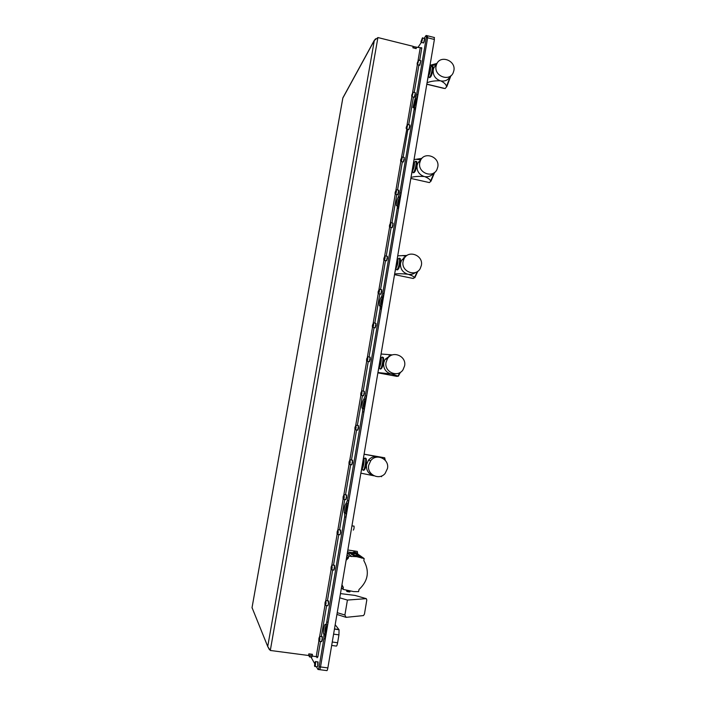 <?xml version="1.0" encoding="UTF-8"?>
<svg xmlns="http://www.w3.org/2000/svg" width="706" height="706" viewBox="0 0 706 706"><rect width="100%" height="100%" fill="white"/><g stroke="black" fill="none" stroke-linecap="round" stroke-linejoin="round"><path stroke-width="1.06" d="M353.909 526.023L354.068 526.173C354.183 528.079 353.918 529.385 353.291 530.109M326.481 626.46C325.59 627.343 325.219 629.328 325.369 632.435L325.44 632.594C326.331 631.729 326.701 629.743 326.56 626.628L326.481 626.46M347.096 505.452C346.205 506.546 345.825 508.461 345.94 511.206L346.081 511.435C346.964 510.359 347.352 508.444 347.237 505.69L347.096 505.452M364.87 401.105C363.987 402.376 363.59 404.247 363.678 406.718L363.872 406.956C364.764 405.703 365.161 403.832 365.073 401.352L364.87 401.105M382.273 298.947L381.302 304.683L382.273 298.947M399.314 198.924L398.36 204.537L399.314 198.924M416.002 100.949L414.713 106.394L416.002 100.949M434.119 37.444L434.393 39.474L327.866 667.902C327.46 670.056 327.055 670.947 326.675 670.576L319.659 669.667M326.26 624.916C325.104 627.819 324.689 630.864 325.042 634.041L325.272 639.001L320.515 666.949C320.1 669.103 319.712 669.994 319.341 669.632C319.712 669.994 320.1 669.103 320.515 666.949L427.633 37.771L427.386 35.75L427.633 37.771L417.934 94.763L416.266 99.431C415.075 101.655 414.387 104.311 414.201 107.409L412.966 107.577L414.969 99.122L416.637 94.454L417.934 94.763M336.93 614.441L346.099 617.344L363.475 615.579L364.446 614.123L366.802 599.976L366.299 598.653L354.994 595.423L340.46 593.596M366.299 598.653L347.414 600.065L339.745 597.823M347.414 600.065L344.899 615.014L346.099 617.344M346.611 591.09L349.964 591.69M356.556 552.798L354.58 552.083L356.556 552.798L356.353 554.025L353.988 553.778L352.929 553.486L353.3 552.092M356.239 554.06L357.174 555.56L355.003 555.322L356.706 556.681L348.693 556.204L348.332 558.111L346.108 560.282M356.495 552.842L355.118 553.142L353.141 552.198M356.362 554.184L357.801 554.96L357.307 551.43L356.504 551.307M347.281 553.38L352.947 553.363M341.466 587.692L343.081 589.386L353.627 591.584L358.586 591.646L359.001 589.528C368.117 580.985 369.732 571.357 363.846 560.652L364.146 558.534L357.571 553.901M352.409 553.266L352.868 553.628M347.034 554.828L348.693 556.204M364.146 558.534L356.706 556.681M359.416 557.166L357.174 555.56L356.292 554.051M355.003 555.322L351.729 554.616L350.432 553.054M341.783 585.821L343.345 587.436L343.081 589.386M341.96 584.745L343.345 587.436M346.734 556.584L348.393 557.978M354.58 552.083L353.344 552.136L355.056 552.454L355.127 553.01L353.759 552.286M356.336 552.683L355.118 553.142M353.988 553.778L353.309 555.075M348.411 591.787L347.123 591.566L349.717 591.937L348.411 591.787L348.667 591.381M331.67 645.452L336.144 646.052C336.63 646.422 337.124 645.328 337.618 642.742L338.942 634.862L339.048 629.734L335.182 624.731M362.505 408.342L364.04 408.871L363.917 412.039L348.817 500.722L347.573 503.907L346.293 503.705M363.917 412.039L362.557 411.792L347.44 500.501L348.817 500.722M381.249 306.157L381.425 309.175L366.643 395.987L365.143 399.49C363.775 401.467 363.158 404.37 363.299 408.2L363.599 408.58M381.425 309.175L380.093 308.91L365.293 395.739L366.643 395.987M415.084 107.621L415.366 109.836L401.193 193.073L399.578 197.371C398.228 199.816 397.575 202.631 397.61 205.817M415.366 109.836L414.069 109.527L399.878 192.782L401.193 193.073M398.334 205.87L398.572 208.464L384.099 293.458L382.546 297.367C381.169 299.609 380.534 302.468 380.64 305.927L379.316 305.672L380.216 306.148L380.093 308.91M398.572 208.464L397.257 208.173L382.767 293.193L384.099 293.458M424.174 38.265L426 35.556L426.459 35.521L426.345 37.453L416.637 94.454M347.14 503.837C345.852 506.246 345.331 509.211 345.578 512.732L346.152 513.474L346.019 517.127L328.131 622.189C327.725 624.333 327.328 625.269 326.94 625.004L325.81 624.854M346.019 517.127L344.643 516.907L326.737 621.995L328.131 622.189M375.566 38.777L374.321 40.489L377.913 37.55L270.301 650.464L267.724 646.502L269.374 649.591M312.193 654.285L312.087 655.962L308.575 655.406M312.334 654.524L308.875 654.074L308.628 655.503M342.869 97.931L343.257 97.146M413.098 46.481L416.372 47.143L416.037 48.573M412.878 47.752L413.186 46.349M412.975 47.611L416.152 48.405M270.301 650.464L308.557 655.495L308.84 653.844L312.44 654.321L312.158 655.971L317.824 657.048L320.498 641.392M419.664 60.407L421.8 47.911L416.434 47.161L416.187 48.608L412.878 47.787L413.125 46.331L377.913 37.55M252.051 607.645L267.724 646.502L374.321 40.489L342.842 98.072L252.016 607.751L252.466 608.687M316.438 656.536L317.144 657.745L316.87 656.624M317.144 657.745L317.321 656.756M314.629 663.534L311.011 657.101M421.244 48.167L421.323 47.655M417.899 47.523L421.305 42.492M325.272 639.001L323.877 638.806L319.112 666.764C318.697 668.917 318.309 669.817 317.947 669.447L316.403 666.702M323.877 638.806L323.93 634.35L325.316 634.535M326.737 621.995C326.331 624.139 325.934 625.084 325.554 624.819L325.378 624.581C324.539 623.098 322.898 631.888 323.648 633.856L323.93 634.35M344.643 516.907L344.616 512.988L345.984 513.2M347.44 500.501L346.011 503.581C344.634 505.284 344.043 508.267 344.219 512.521L344.616 512.988M362.557 411.792L362.681 408.624L361.949 407.962C361.816 404.132 362.434 401.229 363.802 399.243L365.293 395.739M382.767 297.244L381.214 297.102C379.846 299.344 379.219 302.203 379.316 305.672M381.443 296.979L382.767 293.193M397.257 208.173L397.372 205.764L396.313 205.57C396.251 202.401 396.904 199.577 398.263 197.08L399.878 192.782M414.069 109.527L414.184 107.409L415.481 107.718M309.149 655.574L309.184 656.412L309.81 655.662M310.137 655.706L309.44 656.889M314.876 662.404L314.505 665.979L315.061 665.652L315.335 661.751L314.876 662.404M315.661 661.496L315.353 665.899L314.77 666.49M314.876 665.273L315.061 662.775L314.876 665.273M318.944 638.242L318.812 640.695C319.015 641.41 319.288 640.942 319.624 639.292L319.659 636.521L318.944 638.242M325.016 605.095L319.65 636.494L319.942 639.398L319.077 641.207M319.341 639.645L319.5 637.518L319.341 639.645M420.952 41.716L420.961 41.91C421.411 42.104 421.835 40.922 422.214 38.362L420.952 41.716M422.497 37.762L422.559 38.212C422.179 40.877 421.711 42.254 421.155 42.351M421.888 39.598L421.27 41.222L421.888 39.598M325.06 602.465L324.928 604.804C325.139 605.519 325.413 605.033 325.766 603.348L325.793 600.7L325.06 602.465M331.096 569.477L325.766 600.674L326.084 603.445L325.192 605.307M325.475 603.745L325.625 601.671L325.475 603.745M331.132 566.944L331.008 569.168C331.22 569.883 331.502 569.389 331.855 567.659L331.891 565.127L331.132 566.944M337.141 534.115L331.846 565.091L332.182 567.748C331.838 569.495 331.529 570.13 331.264 569.663M331.564 568.092L331.705 566.071L331.564 568.092M337.159 531.68L337.036 533.789C337.256 534.513 337.547 533.992 337.909 532.236L337.945 529.809L337.159 531.68M337.918 529.782L338.236 532.306C337.874 534.098 337.556 534.751 337.291 534.283M337.609 532.703L337.742 530.736L337.609 532.703M343.142 496.662L343.019 498.674C343.248 499.389 343.54 498.851 343.919 497.05L343.954 494.738L343.142 496.662M343.928 494.712L344.246 497.121C343.875 498.948 343.548 499.627 343.275 499.16M343.619 497.562L343.743 495.647L343.619 497.562M349.091 461.892L348.967 463.807C349.196 464.522 349.496 463.957 349.885 462.13L349.92 459.915L349.091 461.892M349.894 459.88L350.211 462.192C349.832 464.054 349.496 464.751 349.214 464.292M349.576 462.668L349.691 460.806L349.576 462.668M354.986 427.368L354.871 429.195C355.1 429.892 355.409 429.31 355.806 427.448L355.842 425.33L354.986 427.368M355.815 425.294L356.133 427.501C355.745 429.407 355.4 430.13 355.109 429.672M355.497 428.021L355.603 426.212L355.497 428.021M360.845 393.092L360.731 394.822C360.969 395.519 361.287 394.919 361.693 393.013L361.728 390.992L360.845 393.092M361.701 390.956L362.019 393.057C361.613 395.007 361.26 395.748 360.969 395.298M361.375 393.63L361.472 391.865L361.375 393.63M366.661 359.045L366.555 360.704C366.785 361.384 367.111 360.757 367.535 358.825L367.57 356.883L366.661 359.045M367.544 356.857L367.852 358.86C367.447 360.845 367.085 361.613 366.785 361.172M367.208 359.469L367.296 357.757L367.208 359.469M372.441 325.245L372.327 326.825C372.574 327.496 372.909 326.843 373.333 324.866L373.368 323.013L372.441 325.245M373.342 322.986L373.659 324.892C373.236 326.922 372.865 327.725 372.556 327.293M372.997 325.554L373.086 323.886L372.997 325.554M378.178 291.675L378.072 293.184C378.319 293.837 378.654 293.158 379.087 291.154L379.131 289.381L378.178 291.675M379.457 289.169L379.413 291.172C378.981 293.237 378.61 294.067 378.292 293.643M378.751 291.869L378.831 290.254L378.751 291.869M383.879 258.343L383.773 259.782C384.02 260.417 384.364 259.711 384.814 257.672L384.849 255.978L383.879 258.343M384.832 255.951L385.132 257.69C384.691 259.79 384.311 260.646 383.985 260.24M384.47 258.422L384.541 256.86L384.47 258.422M389.535 225.24L389.43 226.617C389.677 227.226 390.039 226.502 390.489 224.429L390.533 222.805L389.535 225.24M390.515 222.778L390.815 224.429C390.356 226.573 389.968 227.456 389.641 227.067M390.144 225.214L390.206 223.687L389.686 225.602L390.144 225.214M395.148 192.367L395.051 193.682C395.307 194.274 395.669 193.515 396.128 191.414L396.172 189.852L395.148 192.367M396.154 189.835L396.454 191.405C395.987 193.585 395.589 194.494 395.263 194.132M395.775 192.226L395.837 190.752L395.307 192.685L395.775 192.226M400.734 159.715L400.629 160.977C400.893 161.542 401.255 160.756 401.732 158.621L401.776 157.129L400.734 159.715M402.102 156.926L402.058 158.612C401.582 160.827 401.176 161.762 400.84 161.418M401.379 159.468L401.423 158.038L400.893 159.997L401.379 159.468M406.277 127.292L406.179 128.492C406.435 129.039 406.815 128.227 407.291 126.056L407.336 124.627L406.277 127.292M407.662 124.424L401.546 157.182M406.93 126.939L406.974 125.553L406.444 127.53L406.93 126.939M411.774 95.081L411.686 96.237C411.951 96.757 412.33 95.919 412.816 93.713L412.86 92.345L411.774 95.081M413.195 92.142L411.88 96.687L407.097 124.706M412.454 94.63L412.489 93.289L411.951 95.292L412.454 94.63M417.246 63.099L417.149 64.202C417.422 64.696 417.802 63.831 418.305 61.598L418.349 60.275L417.246 63.099M418.676 60.072L417.352 64.652M417.934 62.534L417.961 61.245L417.422 63.266L417.934 62.534M363.599 459.138L361.993 468.634C363.069 469.234 364.755 460.18 363.74 459.244L363.599 459.138M363.396 459.191L365.17 458.009L365.514 458.494C366.44 460.78 364.367 470.867 363.105 470.222L361.949 468.66M368.682 465.289C366.67 474.538 379.281 480.768 385.123 473.452L387.488 468.457C389.535 458.997 376.369 452.873 370.721 460.7L368.682 465.289M379.043 457.1L377.11 456.623C373.659 456.261 370.791 457.435 368.497 460.135L366.476 464.672C366.043 470.443 368.514 474.141 373.889 475.782L360.872 473.17M364.093 454.196L384.726 457.788L385.247 460.33M361.101 471.837L361.851 468.722M377.11 456.623L364.084 454.24M363.466 459.138L363.846 455.626M365.17 458.009L366.158 458.6C366.846 460.85 365.84 471.167 363.14 470.231M381.558 476.709L381.602 475.985M384.77 459.818L384.329 457.726L377.701 456.72M361.957 467.787L363.29 459.888M380.71 358.163L379.14 367.455C380.234 367.473 381.884 359.16 380.958 358.269L382.264 357.077L382.731 357.554C383.552 359.672 381.531 368.991 380.234 369.035L378.91 367.358M391.795 355.127L390.639 355.321L385.035 359.354L383.685 362.884C383.261 368.541 385.705 372.238 391.009 373.951L395.642 373.765M386.058 362.354C383.949 372.027 397.875 378.063 403.029 369.759L404.609 365.849C406.735 356.018 392.386 350.079 387.417 358.789L386.058 362.354M391.009 373.951L377.931 372.556M391.592 374.056L397.999 376.086L399.852 372.627M389.015 355.877L390.03 356.071M400.452 372.274L398.387 376.157L396.737 376.342M396.922 376.377L377.886 372.83M378.178 371.082L378.998 367.499M392.395 354.906L381.072 354.015M380.569 358.233L380.869 355.206M382.414 357.086L383.464 357.695C383.782 359.733 383.067 369.406 380.234 369.035M379.087 366.714L380.393 358.983M397.478 259.243L395.934 268.351C397.54 265.509 398.166 262.491 397.822 259.296L397.478 259.243M398.881 258.281L399.587 258.59C399.755 263.02 398.899 266.797 397.019 269.913L395.687 268.377M405.8 256.41L401.52 260.346L400.54 263.197C400.134 268.748 402.544 272.428 407.777 274.219L408.35 274.334C411.024 274.749 413.416 274.122 415.507 272.454M403.073 261.564C400.929 271.439 415.649 277.387 420.238 268.536L421.376 265.377C423.538 255.369 408.474 249.509 404.061 258.687L403.073 261.564M407.777 274.219L407.777 274.219C402.261 273.654 397.884 273.584 394.636 273.99M408.35 274.334L408.35 274.334C411.907 275.499 413.945 276.575 414.484 277.582L417.272 271.607M403.576 257.796L404.485 257.981M417.837 271.219L414.863 277.652L412.701 278.376M413.31 278.499L394.522 274.643M394.91 272.384L395.775 268.518M407.018 255.448L397.716 255.828M397.328 259.376L397.54 256.852M399.349 258.184L400.373 258.758C400.426 260.585 399.923 269.736 397.019 269.913M395.863 267.715L397.151 260.143M413.901 162.336L412.383 171.258C413.981 168.178 414.634 165.186 414.343 162.283L413.901 162.336M415.41 161.321L416.099 161.568C416.213 165.619 415.34 169.369 413.469 172.802L412.119 171.399M420.952 159.635L417.802 163.174L417.052 165.539C416.655 170.993 419.037 174.647 424.2 176.518L424.765 176.641C428.401 177.188 431.304 176.032 433.475 173.164M419.743 162.848C417.581 172.802 432.796 178.733 436.926 169.59L437.791 166.96C439.97 156.909 424.474 151.04 420.494 160.465L419.743 162.848M424.2 176.518L424.2 176.518C418.711 176.173 414.307 176.474 411.007 177.418M418.632 161.78L419.082 161.877M434.631 172.396L431.013 181.133L429.38 182.58L428.41 182.369M429.38 182.58L410.839 178.424M411.298 175.67L412.207 171.549M421.923 158.347L414.025 159.609M413.751 162.512L413.848 160.677M415.94 161.242L416.893 161.745C416.787 163.368 416.408 172.149 413.469 172.802M424.765 176.641C428.233 178.089 430.192 179.562 430.642 181.045L434.093 172.785M412.304 170.711L413.566 163.298M429.989 67.361L428.516 76.107C430.104 72.806 430.775 69.832 430.536 67.167L429.989 67.361M432.063 66.223L431.481 66.39L432.275 66.417C432.346 70.168 431.445 73.901 429.575 77.634L428.233 76.363M436.22 64.714L433.828 67.847L433.228 69.85C432.849 75.207 435.205 78.851 440.297 80.784L440.862 80.916C445.098 81.561 448.204 80.052 450.181 76.398M436.07 66.152C433.908 76.107 449.431 82.072 453.199 72.78L453.887 70.538C456.05 60.513 440.306 54.591 436.67 64.122L436.07 66.152M440.297 80.784L440.297 80.784C434.825 80.652 430.413 81.314 427.051 82.761M440.853 80.916L440.862 80.916C444.242 82.646 446.113 84.482 446.474 86.441L450.437 76.089M450.94 75.683L446.845 86.538L445.124 88.568L426.821 84.12M427.368 80.89L428.313 76.513M437.032 63.39L430.007 65.314M429.848 67.582L429.901 65.949M432.187 66.196L433.069 66.62C432.857 68.058 432.549 76.566 429.575 77.634M428.418 75.657L429.645 68.385M434.393 39.474L426.345 37.453M319.112 666.764L327.866 667.902M344.899 615.014L337.23 612.684M357.554 553.425L356.486 553.266M353.053 552.745L347.529 551.907M347.811 553.442L351.685 556.602M357.483 554.863L361.587 558.075M357.589 554.925L361.666 558.111M352.815 554.969L354.659 556.452M347.864 553.425L351.756 556.602M341.766 585.927L343.381 587.604M346.699 556.778L348.305 558.128M334.476 628.914L338.933 629.523M332.252 642.019L337.618 642.742M338.942 634.862L333.594 634.138M316.226 656.509L318.883 640.969M337.883 529.756L343.142 499.01M343.875 494.685L349.099 464.151M349.832 459.853L355.012 429.539M355.736 425.277L360.881 395.175M361.604 390.939L366.714 361.048M367.429 356.839L372.503 327.16M373.218 322.977L378.248 293.511M378.963 289.354L383.958 260.09M384.664 255.969L389.624 226.961M390.33 222.814L395.245 194.053M395.96 189.888L400.831 161.374M412.604 92.451L417.352 64.67M418.084 60.416L420.185 48.096M321.318 636.583L326.622 605.51M327.425 600.771L332.702 569.874M333.497 565.206L338.739 534.513M339.524 529.897L344.731 499.398M345.508 494.835L350.679 464.539M351.456 460.021L356.592 429.928M357.36 425.444L362.46 395.572M363.219 391.106L368.276 361.454M369.035 357.007L374.065 327.584M374.815 323.136L379.802 293.952M380.56 289.504L385.502 260.558M386.261 256.101L391.159 227.394M391.927 222.928L396.781 194.468M397.549 189.985L402.367 161.771M403.135 157.261L407.909 129.295M408.686 124.759L413.416 97.049M414.193 92.477L418.879 65.023M319.341 669.632L318.256 669.491M325.148 634.288L323.763 634.094M416.266 99.431L414.969 99.122M416.522 99.105L415.225 98.796M382.546 297.367L381.214 297.102M399.578 197.371L398.263 197.08M399.817 197.142L398.511 196.85M365.143 399.49L363.802 399.243M365.355 399.481L364.005 399.234M345.799 513.094L344.431 512.874M309.731 656.933L311.717 657.189L312.414 656.006M315.097 666.535L317.135 666.799L317.726 666.208L317.762 661.901M318.009 661.937L317.859 666.12M322.315 636.724L322.421 639.707L321.76 641.586M319.403 641.251L321.433 641.525L322.307 639.715L322.077 636.688M424.818 38.901L423.582 42.942M421.394 42.413L423.326 42.898C423.891 42.801 424.359 41.425 424.738 38.759L424.465 38.336M424.712 38.424L423.538 42.995M328.44 600.912L328.555 603.771L327.858 605.704M325.528 605.351L327.54 605.633C327.805 606.101 328.096 605.483 328.44 603.78L328.193 600.877M334.512 565.365L334.635 568.092L333.92 570.086M331.599 569.716L333.594 570.007C333.867 570.474 334.176 569.839 334.52 568.101L334.273 565.329M340.548 530.056L340.671 532.677L339.939 534.724M337.627 534.336L339.612 534.645C339.886 535.113 340.204 534.46 340.566 532.668L340.31 530.021M346.54 495.003L346.672 497.509L345.905 499.619M343.61 499.213L345.587 499.53C345.869 499.998 346.196 499.327 346.558 497.501L346.311 494.968M352.497 460.197L352.629 462.589L351.835 464.76M349.549 464.345L351.517 464.68C351.8 465.139 352.135 464.442 352.515 462.58L352.268 460.153M358.41 425.63L358.542 427.924L357.721 430.157M355.445 429.733L357.404 430.069C357.695 430.528 358.039 429.813 358.427 427.907L358.18 425.586M364.287 391.3L364.411 393.498L363.564 395.801M361.304 395.36L363.246 395.713C363.546 396.163 363.899 395.422 364.305 393.471L364.058 391.256M370.12 357.21L370.235 359.31L369.37 361.684M367.111 361.234L369.053 361.604C369.362 362.046 369.723 361.269 370.129 359.283L369.891 357.165M375.919 323.357L376.024 325.369L375.133 327.813M372.883 327.355L374.815 327.734C375.133 328.158 375.495 327.363 375.919 325.342L375.68 323.313M381.672 289.734L381.778 291.666L380.852 294.181M378.61 293.714L380.543 294.102C380.861 294.517 381.24 293.696 381.672 291.631L381.434 289.681M387.479 258.202L386.526 260.788M384.293 260.302L386.226 260.708C386.553 261.105 386.932 260.258 387.382 258.158L387.153 256.296M387.391 256.34L387.479 258.193M393.074 223.175L392.165 227.623M389.941 227.138L391.874 227.544C392.201 227.932 392.598 227.05 393.048 224.914L392.827 223.122M398.775 191.961L397.769 194.688M395.554 194.194L397.478 194.618C397.813 194.988 398.21 194.079 398.678 191.9L398.466 190.188M398.714 190.241L397.725 194.741M401.123 161.489L403.047 161.921C403.382 162.265 403.797 161.33 404.273 159.115L403.329 161.992M409.921 126.621L408.853 129.516M406.656 129.004L408.58 129.454C408.924 129.772 409.339 128.81 409.824 126.55L409.63 124.98M407.706 124.53L409.904 125.041L408.809 129.569M415.437 92.795L414.343 97.26M412.145 96.748L414.069 97.207C414.422 97.507 414.846 96.51 415.34 94.216L415.154 92.707M417.599 64.714L419.523 65.181L420.9 60.707L419.796 65.234M418.711 60.169L420.644 60.645M351.95 525.838L354.068 526.173M434.49 37.542L426.459 35.521M346.725 590.207L346.567 591.134M348.005 553.327L347.308 553.222M357.307 551.43L347.855 549.992M347.326 558.914L346.461 558.181M346.708 556.743L348.332 558.111M352.965 553.548L351.729 554.616M350.105 591.116L349.991 591.743M339.048 629.734L334.441 629.108M342.913 97.772L374.409 40.127M252.016 607.751L342.834 98.01M325.042 634.041L323.648 633.856M413.478 107.7L412.966 107.577M396.896 205.693L396.313 205.57M363.299 408.2L361.949 407.962M345.578 512.732L344.219 512.521M398.696 206.046L397.372 205.764M381.549 306.413L380.216 306.148M364.04 408.871L362.681 408.624M346.152 513.474L344.775 513.262M325.404 634.72L324.01 634.526M315.723 661.637L318.088 661.946L317.859 666.146M320.047 636.415L322.404 636.733L321.698 641.648M422.532 37.85L424.827 38.848M326.19 600.594L328.528 600.93L328.555 603.771L327.805 605.766M332.279 565.029L334.618 565.374L333.867 570.148M338.333 529.712L340.654 530.074L340.68 532.677L339.886 534.786M344.343 494.65L346.655 495.021L345.861 499.672M350.308 459.827L352.612 460.215L351.782 464.822M356.23 425.241L358.524 425.647L357.668 430.21M362.107 390.903L364.393 391.318L363.519 395.854M367.95 356.795L370.218 357.227L369.317 361.737M373.748 322.933L376.007 323.374L375.08 327.866M379.51 289.292L381.761 289.751L380.799 294.234M385.22 255.89L387.47 256.357L386.482 260.832M390.903 222.708L393.136 223.193L392.121 227.676M396.543 189.764L398.766 190.249L398.784 191.953M402.146 157.032L404.353 157.535L403.285 162.036M409.921 126.612L409.904 125.041M413.231 92.239L415.419 92.768L414.298 97.313M420.9 60.707L419.743 65.287M363.74 459.244L365.337 458.132M368.497 460.135L370.721 460.7M365.514 458.494L366.158 458.6M380.958 358.269L382.564 357.21M390.639 355.321L389.906 354.615M385.035 359.354L387.417 358.789M382.731 357.554L383.464 357.695M397.822 259.296L399.437 258.272M405.412 256.587L402.861 255.484M401.52 260.346L404.061 258.687M399.587 258.59L400.373 258.758M414.343 162.283L415.966 161.277M420.67 159.821L415.649 159.282M417.802 163.174L420.494 160.465M416.099 161.568L416.893 161.745M430.536 67.167L432.16 66.161M443.897 88.391L426.803 84.243M436.026 64.873L429.945 65.693M433.828 67.847L436.67 64.122M432.275 66.417L433.069 66.62"/></g></svg>
